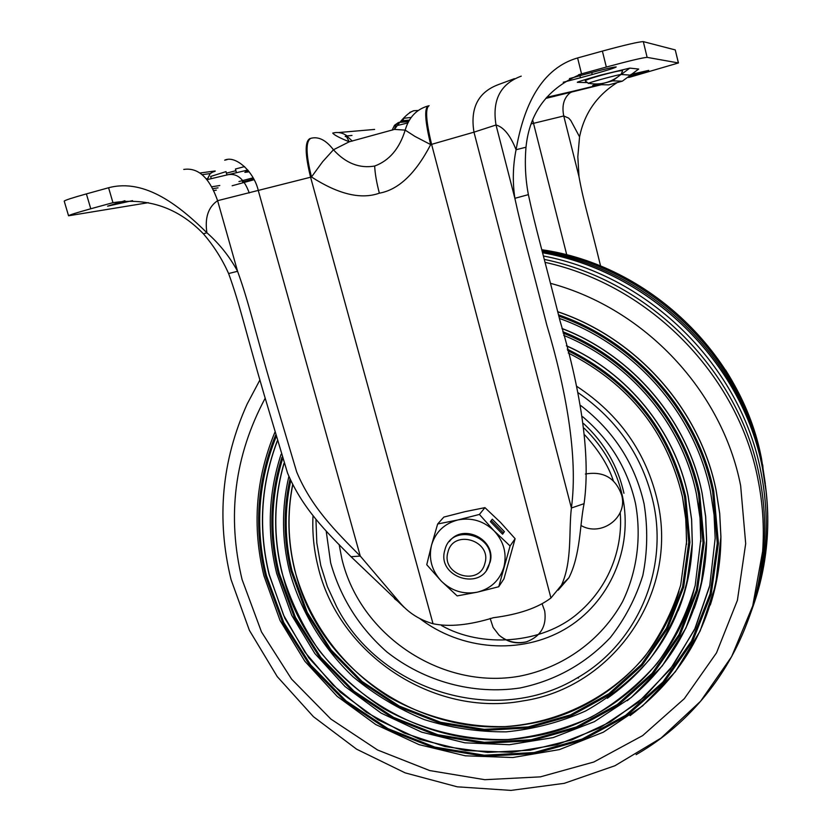 <?xml version="1.0" encoding="UTF-8"?>
<svg xmlns="http://www.w3.org/2000/svg" width="832" height="832" viewBox="0 0 832 832"><rect width="100%" height="100%" fill="white"/><g stroke="black" fill="none" stroke-linecap="round" stroke-linejoin="round"><path stroke-width="1.25" d="M226.429 173.16L235.903 170.695M352.29 141.107L347.464 136.604L346.538 136.729L349.263 141.794L394.42 129.407L405.184 130.114C399.485 148.647 389.324 160.618 374.67 166.036C359.476 168.678 345.727 163.259 333.445 149.77L349.263 141.794C339.404 137.8 333.913 134.888 332.769 133.068M398.278 125.289L407.805 122.949M579.904 75.712L580.414 77.761L563.243 82.254M630.947 74.422L648.731 70.377L629.637 76.305M226.949 175.022L225.992 171.621L210.631 176.478L211.255 178.672M244.577 166.587L235.435 169.021L236.486 172.775M148.335 202.675L68.557 215.79L64.22 201.146C64.75 200.294 72.145 197.881 86.393 193.898L108.586 187.751C145.714 177.882 180.804 207.168 206.898 232.742L203.393 233.823C178.225 207.74 148.086 197.361 112.954 202.686L108.586 187.751M132.538 200.626L107.588 206.159L124.914 200.72M238.94 181.542L253.094 177.83M253.718 178.994L251.857 179.504L251.493 178.225M242.226 180.648L242.611 182.031L251.857 179.504M433.025 623.73L310.586 177.226L311.48 176.977C305.822 154.076 305.604 141.19 310.835 138.32C318.5 136.271 326.04 140.088 333.445 149.77L322.702 161.637L311.48 176.977C338.416 194.324 361.046 199.722 379.361 193.18C398.497 189.79 415.605 173.597 430.685 144.602L415.002 136.438L405.184 130.114C408.938 117.26 416.614 109.2 428.189 105.934C424.216 108.472 425.048 121.368 430.685 144.602L431.6 144.352L550.95 598C537.826 607.901 518.648 614.474 493.418 617.708C469.394 625.144 449.259 627.151 433.025 623.73C420.014 620.027 409.198 613.278 400.598 603.481L360.266 556.057C335.535 531.128 311.47 507.343 296.681 471.942L273.125 392.818C254.457 328.983 248.945 302.494 237.578 271.294C229.778 256.818 219.554 243.974 206.898 232.742C204.682 217.755 208.25 207.064 217.61 200.678L310.586 177.226C304.938 154.253 304.73 141.367 309.962 138.559L310.055 138.538M183.758 169.437C198.234 167.284 209.518 177.705 217.61 200.678L237.578 271.294L228.602 273.541C239.938 304.574 245.44 330.907 264.056 394.389L287.55 473.075C302.318 508.279 326.342 531.929 351.042 556.722L404.019 607.225M68.557 215.79C69.118 215.062 76.523 212.722 90.771 208.77L112.954 202.675M232.149 185.765L254.082 179.702M346.538 136.729C344.521 136.542 344.708 136.271 347.1 135.928L351.988 135.45M392.122 130.177L394.514 125.289L398.289 122.616M418.205 110.49L413.764 110.718C408.585 112.424 402.137 118.654 394.42 129.407L395.959 124.779L399.079 122.283M227.146 159.619L224.671 160.181C235.487 154.95 254.062 171.652 258.346 190.757L360.266 556.057L351.042 556.722M203.393 233.823C213.834 245.95 222.238 259.189 228.602 273.541M521.238 76.138C500.386 83.834 491.972 100.121 496.018 124.987C503.672 127.109 510.359 135.356 516.069 149.729C522.288 114.4 536.806 69.753 577.606 57.949L602.389 51.095C625.342 44.866 638.986 41.714 643.313 41.631L675.251 49.92L678.454 62.951L630.718 76.929M409.334 120.141L401.7 120.775M429.094 105.685C425.131 108.16 425.963 121.046 431.6 144.352L473.98 132.163L571.397 508.009C568.61 531.19 572.416 561.236 561.496 585.125L550.95 598M569.442 78.603L585.718 74.121C603.824 69.233 613.985 66.851 616.21 66.966C615.025 67.891 607.038 70.408 592.228 74.526L591.729 72.498M580.414 77.761L592.228 74.526M599.747 84.198L592.602 85.571L595.452 84.417M554.871 95.441L554.59 96.387M602.389 51.095L606.33 67.049C629.252 60.85 642.855 57.626 647.13 57.366L678.454 62.951M606.33 67.049L581.547 73.861M578.531 74.786L581.547 73.871C547.997 87.734 529.485 112.185 526.001 147.212L516.069 149.729C512.866 165.724 512.46 181.917 514.873 198.318C522.049 231.691 530.015 258.419 546.759 324.865C565.687 388.346 578.334 456.352 571.397 508.009L584.074 503.662C579.717 525.075 580.559 554.632 568.932 577.741L558.199 590.127M630.718 76.939L628.586 77.48M599.997 84.698L573.581 91.114L570.118 92.789C563.805 97.999 561.683 105.726 563.753 115.97L531.44 123.843M579.561 136.843L577.824 156.728L579.01 176.706L563.753 115.97L568.682 118.123L570.773 120.463L579.561 136.843C584.282 113.714 596.638 95.742 616.637 82.95M514.405 78.666L498.649 84.5C478.223 92.05 470.007 107.942 473.98 132.163L496.018 124.998L514.873 198.318L528.382 194.636C535.486 227.937 543.41 254.582 560.03 320.861C578.864 384.176 591.334 452.026 584.074 503.662M579.01 176.706C583.7 202.894 589.472 219.835 600.59 266.032M526.001 147.212C524.628 163.051 525.418 178.859 528.382 194.636M630.365 75.296L622.284 81.193L608.837 84.864L598.593 84.666L612.654 80.829L620.932 74.485C618.134 74.63 590.918 81.983 588.422 83.262L588.224 83.502M447.938 552.157C453.274 528.653 492.18 540.446 484.879 563.42C479.367 586.83 440.794 575.016 447.938 552.157M444.839 550.077L444.922 549.806C451.464 522.226 497.203 535.434 489.632 562.796L489.414 563.659C482.737 591.885 436.249 577.626 444.839 550.077M449.665 541.185L449.394 541.518C462.873 522.725 496.569 539.687 490.131 562.11L486.481 570.024M490.381 521.643L502.57 534.196L504.41 531.658L492.284 519.189L490.381 521.643M510.078 545.979L494.198 530.951C503.88 541.632 507.104 553.717 503.859 567.216C499.668 580.393 490.818 588.702 477.329 592.166C463.611 594.693 451.61 591.022 441.334 581.142C431.714 570.617 428.449 558.636 431.538 545.178L426.754 564.72L441.334 581.142L457.163 595.91L477.329 592.166L498.742 586.737L510.078 545.979L515.122 538.699L500.573 522.465L484.942 507.645L464.932 511.68L443.83 517.088L437.653 524.004L457.87 519.948C471.682 517.296 483.787 520.957 494.198 530.951L479.409 514.436L484.942 507.645M479.409 514.436L457.87 519.948C444.34 523.567 435.562 531.981 431.538 545.178L437.653 524.004M498.742 586.737L503.942 578.843L515.122 538.699M502.351 533.967L503.194 532.813L491.244 520.52M503.194 532.813L504.41 531.658M578.271 392.829C617.791 420.254 642.824 456.924 653.338 502.83C668.699 571.844 635.939 644.519 577.294 677.882C496.891 727.054 380.203 691.621 336.71 606.83L327.402 586.643L320.757 565.49L316.815 542.89L315.962 520.031M542.277 604.313L544.71 610.99C546.79 626.09 540.738 636.366 526.573 641.805C516.35 644.384 507.156 642.148 499.002 635.097L493.106 627.422L490.173 618.405M585.395 474.022C603.72 470.922 615.867 478.15 621.847 495.695M621.93 496.101C627.318 518.18 600.85 537.056 581.079 525.543M752.43 608.067C760.438 585.978 765.315 563.025 767.083 539.219C768.768 515.59 767.239 491.962 762.507 468.354L763.714 474.552C771.638 521.217 767.738 566.124 752.024 609.253M765.617 553.977L767.114 539.115C768.799 515.486 767.281 491.868 762.549 468.26C742.487 362.326 650.281 271.513 542.568 252.678M292.76 484.567C287.196 513.022 287.872 541.424 294.809 569.774C317.949 670.696 426.556 742.716 528.143 723.965C598.125 712.806 659.09 660.608 678.995 591.25M284.003 463.611C273.77 499.502 273.104 535.683 282.017 572.156C306.862 679.838 422.625 756.642 531.118 736.798C607.797 724.734 674.388 666.39 694.158 589.534M678.205 610.688C686.826 589.254 691.527 566.79 692.318 543.275L691.631 519.418L688.095 495.643C674.96 431.101 627.962 372.923 566.394 345.748M277.295 441.147C260.884 484.65 258.201 529.11 269.256 574.538L283.483 614.983L304.98 652.246L332.956 685.048L366.423 712.296L404.238 733.054L445.099 746.585L487.635 752.388L530.358 750.173L571.771 739.939L610.355 721.937L644.686 696.696L673.39 665.028L695.282 628.004L709.426 586.966M561.974 328.463C632.549 355.524 687.513 420.399 702.094 492.981L705.671 516.558L706.628 540.228C706.202 563.857 702.062 586.581 694.19 608.41M710.299 605.02C717.34 583.003 720.876 560.227 720.918 536.702L719.711 513.458L716.134 490.308C700.149 409.75 637.104 338.291 557.669 311.678M746.845 623.48C756.319 599.3 762.039 574.028 763.984 547.664C765.69 523.775 764.14 499.897 759.335 476.018C739.419 371.498 650.177 281.122 544.284 259.386M543.421 255.986C650.239 276.286 740.958 366.891 760.947 472.118C765.71 495.872 767.25 519.615 765.554 543.369C763.786 567.33 758.878 590.429 750.818 612.654M766.251 492.367L762.528 468.302C742.466 362.378 650.281 271.575 542.578 252.71C650.291 271.606 742.477 362.419 762.528 468.343C742.456 362.44 650.281 271.627 542.589 252.751M765.866 488.81L762.174 464.922C742.227 359.372 649.73 269.214 542.298 251.618M542.027 250.567C649.178 266.926 741.988 356.429 761.831 461.604L765.658 486.886M764.525 554.424L766.085 541.934M765.575 554.06L760.604 580.882L752.846 606.861M767.094 539.167C765.336 562.983 760.448 585.946 752.44 608.046L753.054 606.341M290.784 480.459C284.242 510.557 284.658 540.675 292.022 570.804L307.216 612.3L330.97 649.771L362.118 681.502L399.225 706.046L440.565 722.259L484.245 729.352L528.226 726.898L570.44 714.896L608.816 693.794L641.399 664.466L666.463 628.233L682.583 586.81L688.782 542.246L684.57 496.85C668.824 430.466 629.845 381.701 567.622 350.563M211.474 172.484C215.176 171.319 216.185 170.841 214.49 171.059L200.013 172.994M338.489 132.558L374.629 129.428M207.75 178.682L210.194 173.576L214.49 171.059M206.502 179.067L207.438 178.641L206.284 178.807M332.904 133.037C338 131.799 342.732 132.766 347.1 135.928M86.393 193.898L90.771 208.77M207.106 179.639L210.194 173.576L202.166 174.678M248.477 170.851C244.618 172.172 243.807 172.64 246.043 172.234L249.205 171.787M207.002 179.67L247.811 170.03M218.046 187.845L212.878 188.677M228.727 174.606C237.526 173.326 244.358 179.442 249.236 192.972M408.45 121.69L400.535 122.314M379.361 193.18C376.584 182.614 375.024 173.566 374.67 166.036M413.764 110.718L409.698 112.455M404.591 117.156L402.646 120.64M675.251 49.92L678.371 62.91M643.313 41.631L647.13 57.366M581.547 73.871L577.606 57.949M629.803 68.11L621.223 74.474L630.469 75.13L638.674 69.056L629.803 68.11L600.798 75.057C582.598 80.246 574.964 82.67 577.876 82.337L587.382 82.597M573.581 91.114L546.624 97.344M566.758 254.862L532.782 120.432M612.654 80.829L622.284 81.193M584.168 428.23C603.834 447.325 616.595 469.997 622.461 496.246C633.724 548.454 609.44 603.138 565.053 629.086C520.655 655.106 461.136 650.416 419.598 618.405M584.823 435.001C599.04 450.663 608.535 465.92 613.319 480.761M326.217 531.242L330.658 562.91C340.59 597.865 359.278 627.505 386.734 651.83C424.382 681.585 473.179 694.949 520.031 687.981C555.464 680.566 585.551 663.77 610.314 637.593C624.874 618.998 635.71 598.281 642.824 575.463C647.546 551.897 647.962 528.029 644.082 503.838C635.014 463.944 613.954 431.215 580.892 405.652M582.702 416.728C610.147 440.149 627.754 469.092 635.523 503.568C641.628 537.41 637.042 571.563 622.586 601.63C601.099 640.515 563.014 667.732 519.47 676.208C441.969 689.967 360.142 635.794 341.9 558.969L339.134 544.502M620.183 512.522C622.721 540.634 614.193 582.327 578.105 613.194C542.069 644.384 481.187 648.086 441.511 625.518M623.948 493.272C617.864 466.107 604.417 442.884 583.627 423.582M312.978 516.381C312.239 532.938 313.841 549.307 317.782 565.49C337.896 654.254 433.607 717.673 522.818 700.929C612.695 687.887 679.006 594.058 657.592 501.457C646.36 452.733 619.403 414.357 576.732 386.318M682.49 496.912L685.662 517.244L686.66 541.081L680.68 585.114C672.589 611.25 660.535 635.19 644.509 656.926C609.575 697.965 558.917 722.904 505.066 726.606C464.547 727.407 424.497 717.153 388.929 697.008C342.815 667.93 308.714 622.118 294.674 569.899C287.716 541.445 287.05 512.938 292.677 484.39M568.235 352.945C628.992 383.833 667.066 431.787 682.469 496.818M290.046 478.837C283.161 509.527 283.483 540.238 291.002 571.002L306.27 612.716L330.148 650.374L361.473 682.282L398.767 706.95L440.336 723.258L484.245 730.382L528.466 727.917L570.908 715.863L609.492 694.647L642.262 665.174L667.462 628.742L683.686 587.09L689.926 542.287L685.682 496.631C669.75 429.53 630.282 380.37 567.258 349.138M607.318 698.298C659.963 661.222 688.282 609.586 692.276 543.4L691.59 519.542L688.054 495.768C674.918 431.236 627.962 373.069 566.426 345.862M696.478 494.239L700.024 517.889L700.918 538.242L695.188 585.489C686.868 613.756 674.232 639.683 657.259 663.27C638.144 685.038 616.044 703.061 590.949 717.33C564.616 729.175 537.035 736.559 508.186 739.482C464.693 740.646 421.647 729.872 383.396 708.417C358.946 692.307 337.459 672.932 318.958 650.291C302.515 626.142 290.15 600.142 281.871 572.281C272.938 535.694 273.634 499.408 283.941 463.434M563.15 333.081C631.457 360.339 684.341 423.592 698.578 494.177L703.019 542.745L696.311 590.377L678.995 634.618L652.142 673.286L617.282 704.538L576.274 727.002L531.201 739.742L484.266 742.3L437.684 734.698L393.609 717.382L354.047 691.205L320.819 657.384L295.464 617.438L279.219 573.196C269.828 534.716 270.93 496.673 282.506 459.056M700.866 541.632L700.014 517.868L696.457 494.198C682.458 424.892 630.75 362.627 563.753 335.41C630.718 362.586 682.448 424.798 696.457 494.156M281.944 457.246C269.89 495.477 268.632 534.186 278.2 573.383L294.528 617.843L320.008 657.987L353.402 691.985L393.162 718.286L437.455 735.696L484.266 743.33L531.44 740.761L576.742 727.969L617.958 705.401L652.995 673.993L679.994 635.138L697.414 590.668L704.163 542.786L699.702 493.969C685.35 422.739 631.821 358.956 562.806 331.708M627.203 700.731C677.394 660.286 703.851 606.83 706.586 540.363L705.63 516.682L702.062 493.095C687.471 420.534 632.549 355.659 561.995 328.578M710.497 491.556L714.074 514.873L715.166 538.294L709.779 585.426L694.512 629.741L670.218 669.302L638.154 702.468L599.851 727.917L557.024 744.713L511.534 752.315L465.296 750.526L420.181 739.523L377.988 719.836L340.402 692.286L308.911 657.966L284.804 618.238L269.121 574.662C258.034 529.131 260.749 484.567 277.243 440.981M558.813 316.139C636.033 343.044 696.977 412.911 712.629 491.504L717.288 543.244L710.06 593.954L691.527 641.014L662.875 682.105L625.737 715.281L582.088 739.086L534.165 752.544L484.297 755.206L434.824 747.094L388.014 728.686L346.018 700.877L310.71 664.966L283.764 622.554L266.448 575.567C254.925 528.164 258.138 481.926 276.078 436.831M559.406 318.438C635.284 345.301 695.053 414.128 710.486 491.483C695.063 414.222 635.326 345.322 559.406 318.427M636.126 754.645C707.273 713.846 756.839 636.698 762.642 551.335C764.348 527.342 762.788 503.35 757.962 479.357C738.098 375.45 650.125 285.293 545.043 262.35M265.158 398.258C234.458 455.718 226.782 516.162 242.102 579.602L261.477 631.904L291.554 679.089L330.866 719.056L377.624 750.017L429.707 770.567L484.796 779.698L540.384 776.859L593.871 761.998L642.668 735.592L684.289 698.693L716.487 652.902L737.402 600.33L745.69 543.598L740.636 485.638C722.301 391.29 644.987 308.578 550.41 283.306M541.819 249.725C648.721 265.034 741.79 353.985 761.55 458.848L765.294 483.569M275.6 435.136C257.13 480.782 253.739 527.665 265.429 575.765L282.828 622.97L309.91 665.569L345.374 701.646L387.577 729.581L434.595 748.082L484.297 756.246L534.404 753.574L582.556 740.054L626.413 716.134L663.738 682.812L692.536 641.534L711.162 594.246L718.432 543.286L713.752 491.296C697.986 412.058 636.397 341.671 558.47 314.798M557.7 311.771C637.114 338.426 700.118 409.874 716.102 490.422L719.68 513.573L720.886 536.827C718.64 612.217 688.376 671.819 630.094 715.645M259.948 379.891L247.156 404.03C221.634 460.71 216.268 519.262 231.078 579.665L249.382 630.334L277.222 676.582L313.435 716.685L356.626 749.195L405.174 772.876L457.267 786.822L510.973 790.4L564.231 783.338L614.962 765.731L661.066 738.067L700.575 701.262L731.63 656.635L752.71 605.956L762.642 551.346L763.984 547.664M699.015 494.094L699.369 511.368M207.698 178.911L207.355 179.587M219.794 185.515L211.848 186.784M400.598 603.481L394.441 598.614M213.824 190.57L216.299 190.154M409.063 120.588L401.398 121.17M411.133 117.447L403.634 118.3M561.496 585.125L568.932 577.741M620.932 74.485L622.565 71.063C623.054 70.075 618.145 70.897 607.838 73.528C600.028 75.535 583.502 80.174 585.426 81.089L588.422 83.262C600.496 85.457 611.333 82.534 620.932 74.485M601.318 84.718L545.73 98.436M489.632 562.796L490.131 562.11M577.294 677.882L578.5 678.028M526.573 641.805C516.214 644.03 507.031 641.794 499.002 635.097M686.556 544.471L685.974 520.634L682.458 496.86C667.087 431.86 629.013 383.895 568.235 352.955M288.891 476.247C281.538 507.77 281.726 539.354 289.463 571.002C300.664 611.218 322.639 647.67 353.018 676.759C374.629 694.678 398.393 708.968 424.31 719.618C451.038 727.958 478.317 732.035 506.158 731.848C533.822 729.165 560.31 722.218 585.603 710.996C609.731 697.445 631.041 680.316 649.501 659.578C665.933 637.094 678.246 612.352 686.452 585.343L692.318 543.275M281.07 454.324C268.33 493.48 266.864 533.166 276.671 573.383L291.72 615.285L314.829 653.494L345.041 686.535L381.108 713.097L421.606 732.129L464.932 742.83L509.371 744.713L553.114 737.61L594.36 721.677L631.322 697.445L662.345 665.798L685.963 627.973L700.991 585.551L706.628 540.228M715.166 538.294L714.064 514.862L710.476 491.525M725.504 369.907C743.07 397.54 755.082 427.18 761.54 458.817L761.613 459.181M274.83 432.39C255.632 478.878 251.992 526.666 263.921 575.765L280.051 620.464L304.814 661.19L337.158 696.342L375.752 724.537L419.058 744.64L465.358 755.81L512.803 757.526L559.458 749.59L603.356 732.191L642.595 705.91L675.386 671.715L700.159 630.937L715.614 585.312L720.918 536.702M762.684 464.828L762.986 467.646M763.339 471.047L763.662 474.136M765.554 543.369L767.083 539.219"/></g></svg>
